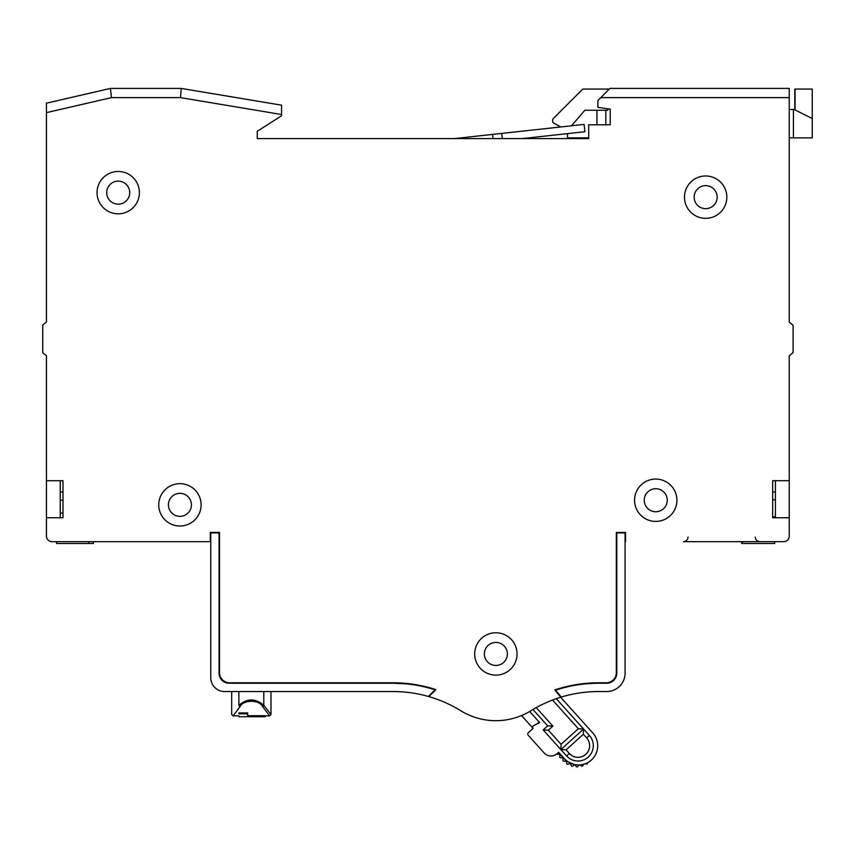<?xml version="1.0" encoding="UTF-8"?>
<svg xmlns="http://www.w3.org/2000/svg" width="855" height="855" viewBox="0 0 855 855"><rect width="100%" height="100%" fill="white"/><g stroke="black" fill="none" stroke-linecap="round" stroke-linejoin="round"><path stroke-width="1.28" d="M606.665 691.545A18.415 18.415 0 0 0 625.08 673.131L625.08 532.922L616.786 532.922L616.786 673.131A10.132 10.132 0 0 1 606.665 683.252L598.607 683.252A137.185 137.185 0 0 0 555.59 690.177L561.243 697.071A128.891 128.891 0 0 1 598.607 691.545L606.665 691.545M435.366 689.44L428.355 696.451A128.891 128.891 0 0 1 428.857 696.601A128.891 128.891 0 0 1 460.802 710.751A66.754 66.754 0 0 0 530.912 710.751A128.891 128.891 0 0 1 560.773 697.22A128.891 128.891 0 0 1 561.243 697.071M435.494 689.964A137.185 137.185 0 0 0 393.118 683.252L229.183 683.252A10.132 10.132 0 0 1 219.062 673.131L219.062 532.922L210.768 532.922L210.768 532.366L210.768 677.726A13.808 13.808 0 0 0 224.587 691.545L393.118 691.545A128.891 128.891 0 0 1 428.355 696.451M281.562 114.517L180.501 97.62L111.492 97.62L46.437 112.636L46.437 103.188L110.434 88.418L181.26 88.418L281.562 105.176L281.562 115.778L257.269 131.264L257.269 138.596L257.269 131.264L257.269 138.596L257.269 131.264L257.269 138.596L588.71 138.596L588.71 124.777L610.235 124.777L610.235 109.119L610.235 124.777L610.235 109.119L597.88 107.388L597.88 100.527L610 88.407L789.229 88.407L789.229 97.62L600.798 97.62M93.387 541.664L93.387 543.513L56.558 543.513L56.558 541.664L51.952 541.664L210.768 541.664M63.003 500.239L60.245 500.239L63.003 500.239M60.245 513.128L63.003 513.128M46.437 112.636L46.437 321.95L42.75 325.039L42.75 352.709L46.437 355.68L46.437 480.724L63.003 480.724L63.003 517.735L46.437 517.735L46.437 536.149A5.525 5.525 0 0 0 51.952 541.664L56.558 541.664M46.437 355.68L46.437 435.794M60.245 491.956L63.003 491.956L60.245 491.956M405.633 683.829L394.123 683.263M225.218 681.777A9.202 9.202 0 0 0 226.639 682.931M210.768 532.911L218.602 532.922M168.424 504.771A11.51 11.51 0 0 0 179.935 516.345A11.51 11.51 0 0 0 191.435 504.845A11.51 11.51 0 0 1 179.935 516.345A11.51 11.51 0 0 1 168.424 504.845A11.51 11.51 0 0 0 179.935 516.345A11.51 11.51 0 0 0 191.435 504.845A11.51 11.51 0 0 0 179.935 493.335A11.51 11.51 0 0 0 168.424 504.845A11.51 11.51 0 0 1 168.424 504.771M775.421 480.692L775.421 517.735L772.664 517.735L772.664 480.692L789.229 480.692L789.229 355.84L789.229 436.713L789.229 355.84L793.098 352.602L793.098 325.285L789.229 322.036L789.229 97.62M210.309 541.664L210.309 532.366L210.426 541.664M789.229 536.149L789.229 517.735L789.229 536.149A5.525 5.525 0 0 1 783.714 541.664L683.508 541.664M417.144 685.25A136.832 136.65 180 0 0 409.235 684.203M219.062 532.922L210.768 532.462M484.358 653.872A11.51 11.51 0 0 0 495.857 665.457A11.51 11.51 0 0 0 507.368 653.947A11.51 11.51 0 0 1 495.857 665.457A11.51 11.51 0 0 1 484.358 653.947A11.51 11.51 0 0 1 495.857 642.436A11.51 11.51 0 0 1 507.368 653.947A11.51 11.51 0 0 1 495.857 665.457A11.51 11.51 0 0 1 484.358 653.947M517.04 653.808A21.172 21.172 0 0 1 495.857 675.119A21.172 21.172 0 0 1 474.685 653.947L474.685 653.947A21.172 21.172 0 0 1 495.857 632.764A21.172 21.172 0 0 1 517.04 653.947M414.985 684.545A0.919 0.919 0 0 1 414.664 684.631A136.832 136.65 180 0 1 416 684.812A136.832 136.65 180 0 1 417.144 684.973M97.032 192.642A21.172 21.172 0 0 1 118.204 171.47A21.172 21.172 0 0 1 139.386 192.642A21.172 21.172 0 0 1 118.204 213.814A21.172 21.172 0 0 1 97.032 192.642M634.56 500.239A21.172 21.172 0 0 1 655.732 479.067A21.172 21.172 0 0 1 676.914 500.239A21.172 21.172 0 0 1 655.732 521.411A21.172 21.172 0 0 1 634.56 500.239M684.481 197.152A21.172 21.172 0 0 1 705.653 175.98A21.172 21.172 0 0 1 726.836 197.152A21.172 21.172 0 0 1 705.653 218.324A21.172 21.172 0 0 1 684.481 197.152M158.752 504.845A21.172 21.172 0 0 0 179.935 526.017A21.172 21.172 0 0 0 201.107 504.845A21.172 21.172 0 0 0 179.935 483.663A21.172 21.172 0 0 0 158.752 504.845M213.397 532.366L219.521 532.366L219.521 672.671A10.132 10.132 0 0 0 229.642 682.792L393.118 682.792A137.644 137.644 0 0 1 435.858 689.6L428.857 696.601L435.858 689.6A137.644 137.644 0 0 0 393.118 682.792M554.81 689.953L560.773 697.22L554.81 689.953A137.644 137.644 0 0 1 598.607 682.792L606.206 682.792A10.132 10.132 0 0 0 616.327 672.671L616.327 532.462L625.539 532.462L625.539 541.664M772.664 517.735L789.229 517.735L789.229 480.692M63.003 517.735L60.245 517.735L60.245 480.724M46.437 480.724L46.437 517.735M46.437 103.188L110.434 88.418L181.26 88.418L180.501 97.62M694.153 197.152A11.51 11.51 0 0 1 705.653 185.642A11.51 11.51 0 0 1 717.163 197.152A11.51 11.51 0 0 1 705.653 208.663A11.51 11.51 0 0 1 694.153 197.152M644.232 500.239A11.51 11.51 0 0 1 655.732 488.729A11.51 11.51 0 0 1 667.242 500.239A11.51 11.51 0 0 1 655.732 511.75A11.51 11.51 0 0 1 644.232 500.239M88.781 543.513L88.781 541.664M106.693 192.642A11.51 11.51 0 0 1 118.204 181.132A11.51 11.51 0 0 1 129.714 192.642A11.51 11.51 0 0 1 118.204 204.153A11.51 11.51 0 0 1 106.693 192.642M741.638 541.664L741.638 543.513L774.683 543.513L774.683 541.664M742.461 543.513L742.461 541.664M111.492 97.62L110.434 88.418M625.539 532.462L616.327 532.462M755.232 537.068C755.51 539.858 757.038 541.397 759.839 541.664L783.714 541.664M775.421 491.956L772.664 491.956L775.421 491.956M772.664 499.78L775.421 499.78M775.421 516.805L772.664 516.805L775.421 516.805M789.229 322.036L789.229 230.679M789.229 436.713L789.229 355.84L789.229 436.713M793.098 352.581L793.098 326.204L793.098 352.581M625.101 532.462L625.101 541.664M719.45 88.407L639.529 88.407L719.45 88.407M789.229 109.515L794.177 109.515L812.25 118.535L812.25 137.869L812.25 89.07L794.819 89.07L794.819 109.835M588.71 137.869L567.517 137.869L567.517 133.626M812.25 137.869L789.229 137.869M609.337 89.07L582.779 89.07L553.431 118.428A2.757 2.757 0 0 0 552.619 120.384L552.619 120.886A2.757 2.757 0 0 0 554.083 123.334L560.88 126.946M795.075 89.07L795.075 109.964M607.82 108.777L607.82 110.252L584.831 110.252L571.535 125.781M607.82 90.598L607.82 89.07M585.269 763.707L586.263 764.049A0.919 0.919 0 0 0 587.481 763.269L587.535 762.692M591.233 760.127A0.919 0.919 0 0 1 590.356 760.865M579.701 764.883A0.919 0.919 0 0 1 580.15 765.054L581.528 766.016A0.919 0.919 0 0 0 582.907 765.599L583.42 764.295M556.776 753.928A0.919 0.919 0 0 0 557.535 754.313L559.052 754.302A0.919 0.919 0 0 1 559.972 755.36L559.747 756.728A0.919 0.919 0 0 0 560.666 757.787L562.184 757.776A0.919 0.919 0 0 1 563.103 758.845L562.9 760.127A0.919 0.919 0 0 0 563.883 761.185L565.55 761.057A0.919 0.919 0 0 1 566.534 761.869L566.737 763.526A0.919 0.919 0 0 0 567.977 764.274L569.548 763.697A0.919 0.919 0 0 1 570.713 764.199L571.364 765.738A0.919 0.919 0 0 0 572.764 766.123L574.111 765.129A0.919 0.919 0 0 1 575.351 765.268L576.43 766.593A0.919 0.919 0 0 0 577.873 766.572L578.899 765.246A0.919 0.919 0 0 1 579.455 764.904M558.465 752.432L562.761 757.199A16.63 16.63 0 0 0 564.941 759.229M538.458 723.587L538.041 723.116A81.022 81.022 0 0 1 533.67 725.606A1.838 1.838 0 0 0 533.114 728.407L521.539 715.56M539.623 722.133L538.041 723.116A81.022 81.022 0 0 0 539.377 722.293M562.761 757.199L566.609 761.11L573.427 764.22M552.533 700.053L578.397 728.77L583.591 729.048L589.373 735.45A15.315 15.315 0 0 1 588.24 757.081A15.315 15.315 0 0 1 566.609 755.959L569.345 753.49A11.628 11.628 0 0 0 585.771 754.345A11.628 11.628 0 0 0 586.637 737.918L589.373 735.45M556.263 698.695L583.591 729.048L583.324 734.242L586.637 737.918M560.634 697.263L592.793 732.959A19.141 19.141 0 0 1 591.382 759.999A19.141 19.141 0 0 1 564.343 758.588L558.646 752.272L557.139 753.629A9.202 9.202 0 0 1 544.133 752.945L528.23 735.279A1.838 1.838 0 0 1 528.369 732.682L533.05 728.471M532.964 709.511L547.692 725.863L552.886 726.13L536.235 707.641M543.171 729.924L560.837 749.546L561.104 744.342L548.376 730.202L543.171 729.924L547.692 725.863M548.376 730.202L552.886 726.13M569.345 753.49L566.031 749.814L560.837 749.546L583.591 729.048M578.354 728.727L561.062 744.299M566.074 749.856L583.367 734.295M560.837 749.546L566.609 755.959M539.612 722.55L529.662 711.499M247.651 713.84L247.651 712.92L238.908 712.92L238.908 713.84C238.908 717.676 238.908 717.676 238.908 713.84L247.651 713.84L247.651 716.565L265.146 716.565M265.146 716.597L265.146 715.71L247.651 715.71M238.908 715.87L233.062 715.87L240.116 706.497C243.226 699.679 259.407 699.508 262.549 706.497L269.603 715.87L262.549 706.497A1.379 1.079 -36.6 0 0 263.8 705.343L270.982 714.491L270.982 691.545M235.895 712.204L240.116 706.497A1.379 1.079 -143.4 0 1 238.866 705.343C247.17 698.182 255.474 698.182 263.8 705.343L263.8 691.545M270.982 714.491L269.603 715.87L265.146 715.87M238.866 705.343C229.354 717.537 229.354 717.537 238.866 705.343L238.866 691.545M522.063 138.596L584.906 131.723L584.104 124.403L454.262 138.596M493.046 138.596L492.587 134.406L493.046 138.596M793.419 109.515L793.419 137.869M596.961 124.777L596.961 110.252M605.821 124.777L605.821 110.252M502.302 138.596L501.735 133.412M688.029 537.068C687.751 539.858 686.212 541.397 683.423 541.664M238.908 716.714L265.146 716.714M233.062 715.87L231.684 714.491L231.684 691.545"/></g></svg>
